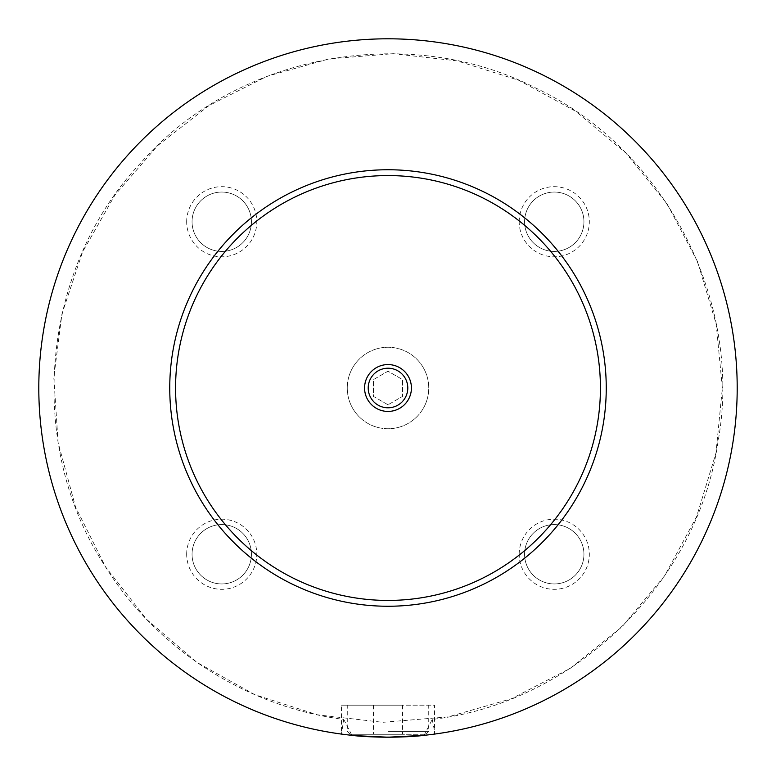 <?xml version="1.0" encoding="UTF-8"?>
<svg xmlns="http://www.w3.org/2000/svg" width="776" height="776" viewBox="0 0 776 776"><rect width="100%" height="100%" fill="white"/><g stroke="black" fill="none" stroke-linecap="round" stroke-linejoin="round"><path stroke-width="0.58" stroke-dasharray="3.88 2.91" d="M343.768 719.42L351.887 735.328A349.2 349.2 0 0 1 39.634 363.905A349.2 349.2 0 0 1 400.057 39.004A349.2 349.2 0 0 1 737.2 388A349.2 349.2 0 0 1 424.113 735.328L432.232 719.42C574.036 703.163 697.857 583.048 717.965 441.99C743.854 301.864 664.78 148.555 535.537 87.95C407.128 21.728 234.934 54.514 140.34 163.377C41.206 268.118 25.327 442.679 103.742 564.045C155.229 648.251 245.866 706.917 343.768 719.42L341.44 734.086A349.2 349.2 0 0 1 40.187 356.911A349.2 349.2 0 0 1 403.559 39.149A349.2 349.2 0 0 1 737.2 388A349.2 349.2 0 0 1 388 737.2A349.2 349.2 0 0 1 38.8 388A349.2 349.2 0 0 1 388 38.8A349.2 349.2 0 0 1 737.2 388A349.2 349.2 0 0 1 388 737.2A349.2 349.2 0 0 1 38.8 388A349.2 349.2 0 0 1 388 38.8A349.2 349.2 0 0 1 737.2 388A349.2 349.2 0 0 1 213.4 690.417A349.2 349.2 0 0 1 213.4 85.583A349.2 349.2 0 0 1 737.2 388A349.2 349.2 0 0 1 434.56 734.086L434.56 705.19L347.26 705.19L434.56 705.19M432.232 719.42L434.56 731.128M347.26 388A40.74 40.74 0 0 1 388 347.26A40.74 40.74 0 0 1 428.74 388A40.74 40.74 0 0 1 388 428.74A40.74 40.74 0 0 1 347.26 388A40.74 40.74 0 0 1 388 347.26A40.74 40.74 0 0 1 428.74 388A40.74 40.74 0 0 1 388 428.74A40.74 40.74 0 0 1 347.26 388M388 731.38L428.74 731.38L388 731.38M388 734.29L350.17 734.29L425.83 734.29L373.45 734.29L402.55 734.29L388 734.29L388 705.19L341.44 705.19L402.55 705.19L402.55 734.29L402.55 705.19L388 705.19L388 734.29M424.113 735.328L431.01 734.542M344.99 734.542L355.059 735.638M368.212 388A19.788 19.788 0 0 0 388 407.788A19.788 19.788 0 0 0 407.788 388A19.788 19.788 0 0 0 388 368.212A19.788 19.788 0 0 0 368.212 388M519.192 221.742A35.066 35.066 0 0 1 554.258 186.676A35.066 35.066 0 0 1 589.323 221.742A35.066 35.066 0 0 1 554.258 256.808A35.066 35.066 0 0 1 519.192 221.742M583.94 221.742A29.682 29.682 0 0 1 554.258 251.424A29.682 29.682 0 0 1 524.576 221.742A29.682 29.682 0 0 1 554.258 192.06A29.682 29.682 0 0 1 583.94 221.742A29.682 29.682 0 0 1 554.258 251.424A29.682 29.682 0 0 1 524.576 221.742A29.682 29.682 0 0 1 554.258 192.06A29.682 29.682 0 0 1 583.94 221.742M186.676 221.742A35.066 35.066 0 0 1 221.742 186.676A35.066 35.066 0 0 1 256.808 221.742A35.066 35.066 0 0 1 221.742 256.808A35.066 35.066 0 0 1 186.676 221.742M251.424 221.742A29.682 29.682 0 0 1 221.742 251.424A29.682 29.682 0 0 1 192.06 221.742A29.682 29.682 0 0 1 221.742 192.06A29.682 29.682 0 0 1 251.424 221.742A29.682 29.682 0 0 1 221.742 251.424A29.682 29.682 0 0 1 192.06 221.742A29.682 29.682 0 0 1 221.742 192.06A29.682 29.682 0 0 1 251.424 221.742M519.192 554.258A35.066 35.066 0 0 1 554.258 519.192A35.066 35.066 0 0 1 589.323 554.258A35.066 35.066 0 0 1 554.258 589.323A35.066 35.066 0 0 1 519.192 554.258M583.94 554.258A29.682 29.682 0 0 1 554.258 583.94A29.682 29.682 0 0 1 524.576 554.258A29.682 29.682 0 0 1 554.258 524.576A29.682 29.682 0 0 1 583.94 554.258A29.682 29.682 0 0 1 554.258 583.94A29.682 29.682 0 0 1 524.576 554.258A29.682 29.682 0 0 1 554.258 524.576A29.682 29.682 0 0 1 583.94 554.258M186.676 554.258A35.066 35.066 0 0 1 221.742 519.192A35.066 35.066 0 0 1 256.808 554.258A35.066 35.066 0 0 1 221.742 589.323A35.066 35.066 0 0 1 186.676 554.258M251.424 554.258A29.682 29.682 0 0 1 221.742 583.94A29.682 29.682 0 0 1 192.06 554.258A29.682 29.682 0 0 1 221.742 524.576A29.682 29.682 0 0 1 251.424 554.258A29.682 29.682 0 0 1 221.742 583.94A29.682 29.682 0 0 1 192.06 554.258A29.682 29.682 0 0 1 221.742 524.576A29.682 29.682 0 0 1 251.424 554.258M169.75 388A218.25 218.25 0 0 1 388 169.75A218.25 218.25 0 0 1 606.25 388A218.25 218.25 0 0 1 388 606.25A218.25 218.25 0 0 1 169.75 388M373.45 705.19L373.45 734.29L373.45 705.19L388 705.19L373.45 705.19M388 404.8L373.45 396.4L373.45 379.6L388 371.2L402.55 379.6L402.55 396.4L388 404.8L373.45 396.4L373.45 379.6L388 371.2L402.55 379.6L402.55 396.4L388 404.8M722.359 388L716.219 324.213L697.566 261.667L666.982 203.71L625.786 152.93L575.734 111.307L518.843 80.306L457.268 60.897L393.248 53.69L329.034 58.889L266.895 76.349L209.054 105.546L157.712 145.578L114.945 195.038L82.557 252.006L61.944 313.94L53.806 377.495L58.142 442.689L75.544 506.99L105.478 566.81L146.606 619.364L197.094 662.51L254.819 694.685L317.481 714.832L382.752 722.31L448.218 716.888L511.491 698.72L570.185 668.369L622.012 626.833L664.77 575.598L696.567 516.748L715.976 453.029L722.359 388M425.83 734.29L428.74 731.38L428.74 705.19M350.17 734.29L347.26 731.38L347.26 705.19M341.44 731.128L341.44 705.19"/><path stroke-width="1.16" d="M355.059 735.638L388 737.2L424.113 735.328C407.225 737.714 368.775 737.714 351.887 735.328M431.01 734.542L434.56 734.086M341.44 734.086L344.99 734.542M411.425 388A23.425 23.425 0 0 0 388 364.575A23.425 23.425 0 0 0 364.575 388A23.425 23.425 0 0 0 388 411.425A23.425 23.425 0 0 0 411.425 388M368.212 388A19.788 19.788 0 0 0 388 407.788A19.788 19.788 0 0 0 407.788 388A19.788 19.788 0 0 0 388 368.212A19.788 19.788 0 0 0 368.212 388M606.25 388A218.25 218.25 0 0 1 388 606.25A218.25 218.25 0 0 1 169.75 388A218.25 218.25 0 0 1 388 169.75A218.25 218.25 0 0 1 606.25 388M737.2 388A349.2 349.2 0 0 1 388 737.2A349.2 349.2 0 0 1 38.8 388A349.2 349.2 0 0 1 388 38.8A349.2 349.2 0 0 1 737.2 388M600.43 388A212.43 212.43 0 0 0 388 175.57A212.43 212.43 0 0 0 175.57 388A212.43 212.43 0 0 0 388 600.43A212.43 212.43 0 0 0 600.43 388"/></g></svg>
